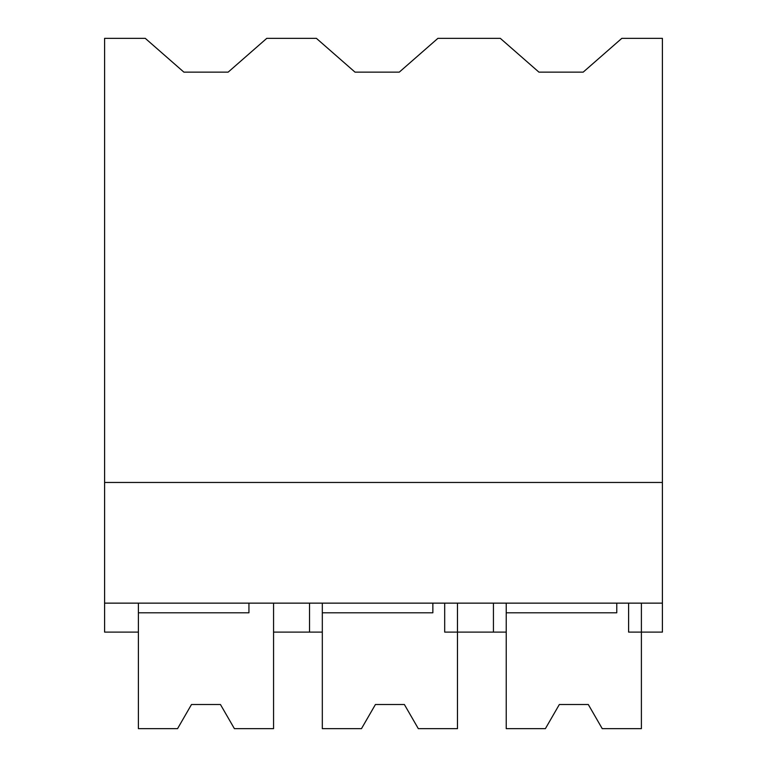<?xml version="1.0" encoding="UTF-8"?>
<svg xmlns="http://www.w3.org/2000/svg" width="767" height="767" viewBox="0 0 767 767"><rect width="100%" height="100%" fill="white"/><g stroke="black" fill="none" stroke-linecap="round" stroke-linejoin="round"><path stroke-width="1.15" d="M104.6 38.35L145.27 38.35L183.888 72.136L228.154 72.136L266.772 38.35L316.397 38.35L355.016 72.136L399.281 72.136L437.899 38.35L500.314 38.35L538.933 72.136L583.198 72.136L621.816 38.35L662.4 38.35L662.4 603.14L104.6 603.14L104.6 38.35M138.396 603.14L138.396 632.104L104.6 632.104L104.6 603.14M104.6 482.462L662.4 482.462M248.939 603.14L248.939 612.795L138.396 612.795L138.396 728.65L177.56 728.65L191.491 704.518L220.455 704.518L234.395 728.65L273.56 728.65L273.56 603.14L273.56 632.104L309.523 632.104L309.523 603.14M322.313 632.104L309.523 632.104M628.604 603.14L628.604 632.104L662.4 632.104L662.4 603.14M444.687 603.14L444.687 632.104L493.44 632.104L493.44 603.14M506.23 632.104L493.44 632.104M457.477 603.14L457.477 728.65L418.312 728.65L404.382 704.518L375.418 704.518L361.478 728.65L322.313 728.65L322.313 612.795L432.856 612.795L432.856 603.14M322.313 603.14L322.313 612.795M641.394 603.14L641.394 728.65L602.229 728.65L588.299 704.518L559.335 704.518L545.395 728.65L506.23 728.65L506.23 612.795L616.773 612.795L616.773 603.14M506.23 603.14L506.23 612.795"/></g></svg>
